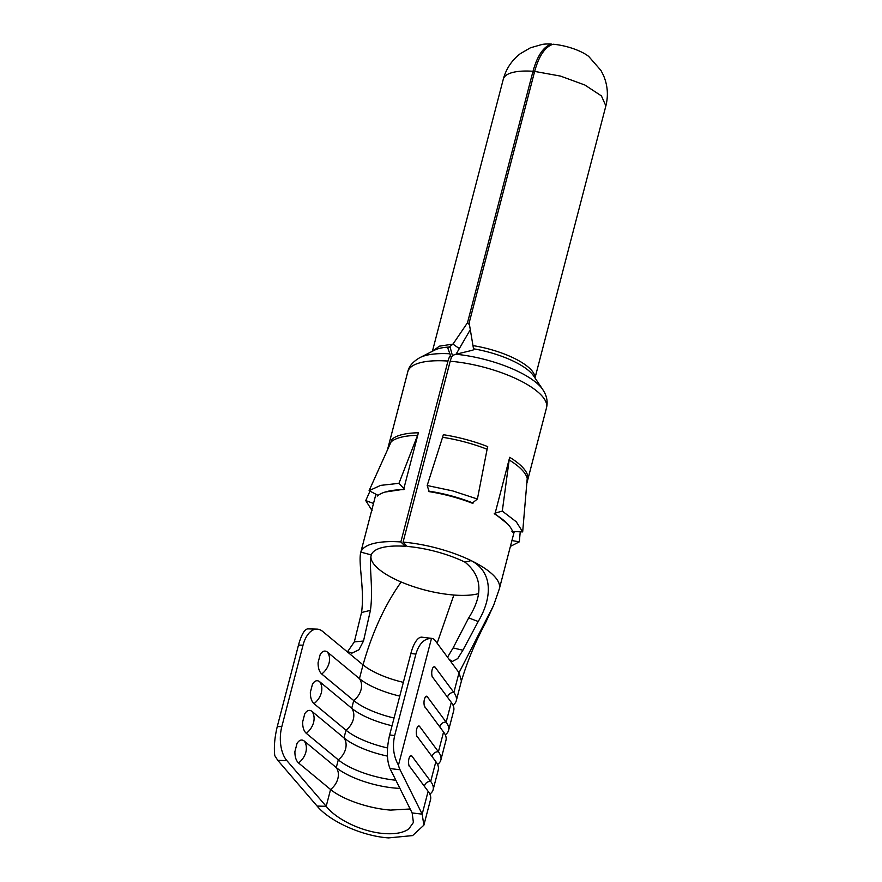 <?xml version="1.0" encoding="UTF-8"?>
<svg xmlns="http://www.w3.org/2000/svg" width="882" height="882" viewBox="0 0 882 882"><rect width="100%" height="100%" fill="white"/><g stroke="black" fill="none" stroke-linecap="round" stroke-linejoin="round"><path stroke-width="1.32" d="M534.338 72.6L533.004 71.277C537.358 55.643 543.521 46.581 551.482 44.1L551.482 44.762M451.33 357.916L447.836 348.17L452.984 344.112L467.493 322.746L533.004 71.277A52.997 17.431 -165.4 0 0 503.291 79.193C506.136 68.752 511.803 60.252 520.314 53.681L530.435 47.793L542.386 44.376A30.01 9.867 14.6 0 1 551.482 44.1M469.456 324.675L467.493 322.746M473.513 348.798A54.585 17.949 -165.4 0 1 533.632 375.941L542.783 389.568A67.694 22.259 -165.4 0 0 455.906 354.255L473.061 350.11L473.513 348.798L469.147 322.878L534.646 71.409C538.957 55.787 545.12 46.724 553.124 44.221A30.01 9.867 -165.4 0 1 566.531 46.614A30.01 9.867 -165.4 0 1 588.724 56.437L600.995 70.494L603.475 75.4C607.676 85.267 608.47 95.443 605.868 105.906L601.414 95.895L584.876 85.025L560.522 76.095L534.646 71.409M455.906 354.255L452.797 355.325A13.517 5.931 94.8 0 0 450.195 361.234L403.074 542.11L407.142 546.432A60.836 20.01 -165.4 0 1 464.946 562.132L471.153 560.61A71.651 23.56 -165.4 0 0 403.074 542.11M450.647 355.159A13.517 6.317 94 0 0 447.968 361.058L400.858 541.945A71.651 23.56 -165.4 0 0 360.848 552.121A71.651 23.56 -165.4 0 0 360.694 552.639L360.848 552.121C357.905 562.187 364.806 589.397 361.543 612.516L354.332 641.876L363.505 641.038L370.429 610.344C373.593 587.434 368.533 564.425 371.289 554.921L360.848 552.121M499.355 588.823A71.651 23.56 -165.4 0 0 499.366 588.768L493.666 605.261L459.026 672.701L461.429 681.003C467.504 660.838 475.541 641.468 485.53 622.868L493.666 605.261M514.272 531.548L499.366 588.757A71.651 23.56 -165.4 0 0 471.153 560.61C494.008 572.727 491.583 599.132 478.209 621.501L462.896 650.232L453.105 647.939L447.527 657.211M513.17 531.493L512.894 532.541A71.651 23.56 -165.4 0 0 494.89 514.151L509.697 457.306A18.246 11.664 121.4 0 0 509.168 459.974L502.299 511.097L516.29 521.802L522.673 531.912L527.227 478.43A18.246 16.979 166.5 0 1 527.701 475.707A71.651 23.56 -165.4 0 0 522.067 466.765A71.651 23.56 -165.4 0 0 509.697 457.306M473.171 502.42L472.906 503.457A71.651 23.56 -165.4 0 0 428.52 491.539L428.795 490.502M404.485 489.256L398.951 483.336L417.561 435.366A18.246 11.069 89.2 0 0 418.388 432.786L403.581 489.62A71.651 23.56 -165.4 0 0 377.209 496.092L377.474 495.056M456.06 354.211L470.327 329.648M400.053 769.777L390.031 768.553L412.148 812.939L413.404 822.465L408.818 828.937C403.449 832.773 395.29 834.328 384.354 833.567C362.954 832.156 336.516 819.676 326.186 806.313L317.101 806.071C329.868 821.539 362.557 836.202 388.587 837.9L412.611 835.585L423.867 825.188L422.18 814.152L400.053 769.777A27.044 9.658 -83.1 0 1 398.466 765.157C393.526 756.381 392.258 746.514 394.662 735.566L415.885 654.102C419.038 643.706 424.242 638.469 431.485 638.392A27.044 9.658 -83.1 0 1 431.993 638.414A27.044 9.658 -83.1 0 1 435.157 640.541L459.026 672.701L453.866 692.48A59.491 19.558 14.6 0 1 456.281 700.749A59.491 19.558 14.6 0 1 453.006 705.17M449.114 659.35L452.279 661.489L457.714 658.622L462.896 650.232M487.107 449.258A18.246 5.898 111.4 0 1 487.713 446.623A71.651 23.56 -165.4 0 0 465.917 439.49A71.651 23.56 -165.4 0 0 443.326 434.705A18.246 5.149 98.7 0 1 442.577 437.296L427.175 485.508L452.742 490.921L477.405 499.003L487.107 449.258A71.894 23.638 -165.4 0 0 465.244 442.091A71.894 23.638 -165.4 0 0 442.577 437.296M347.486 651.853L354.332 641.876M400.858 541.945L405.257 546.289A60.836 20.01 -165.4 0 0 371.289 554.921L371.146 555.384A60.836 20.01 -165.4 0 0 401.156 582.01C418.333 589.143 435.895 593.487 453.866 595.041A60.836 20.01 -165.4 0 0 478.242 593.729M405.643 544.833L405.257 546.289M417.561 435.366A71.894 23.638 -165.4 0 0 401.343 437.174A71.894 23.638 -165.4 0 0 391.09 441.871A18.246 16.824 48.8 0 0 392.005 439.258A71.651 23.56 -165.4 0 1 402.236 434.583A71.651 23.56 -165.4 0 1 418.388 432.786M520.237 531.813L519.333 541.835L510.402 546.399M317.101 806.071L277.786 760.361L286.859 760.615A27.044 14.696 91.6 0 1 281.81 726.658L303.033 645.194A27.044 14.696 -88.4 0 1 317.002 629.12A27.044 14.696 -88.4 0 1 322.691 631.446L363.031 664.863A48.675 16.008 14.6 0 0 403.35 682.348M303.033 645.194L298.491 645.073L277.279 726.536C274.633 737.462 273.795 747.164 274.776 755.631L277.786 760.361M298.491 645.073C301.412 634.654 304.51 629.252 307.796 628.866A27.044 14.696 -88.4 0 1 307.928 628.877L317.002 629.12M391.09 441.871L369.095 490.668L380.66 485.376L398.951 483.336M369.988 491.131L365.754 500.59L372.127 510.7M511.935 531.449L522.673 531.912M507.613 523.963L494.978 513.82M494.24 513.368L502.299 511.097M511.924 540.556L519.333 541.835M427.175 485.508L429.005 491.142C444.065 493.501 458.607 497.404 472.631 502.861L477.405 499.003M378.102 495.375L369.095 490.668M403.669 489.278L385.114 492.057M373.505 503.446L365.754 500.59M415.885 654.102L410.869 653.496L389.646 734.96C386.47 748.862 386.592 760.063 390.031 768.553M410.869 653.496A27.044 9.658 -83.1 0 1 421.96 637.19L431.993 638.414M410.185 808.992L390.472 810.095A48.675 16.008 14.6 0 1 356.802 802.929A48.675 16.008 14.6 0 1 330.563 789.5L326.186 806.313L286.859 760.615M399.921 788.387L396.183 788.177A48.675 16.008 14.6 0 1 362.513 781A48.675 16.008 14.6 0 1 336.274 767.572C338.379 770.636 338.909 774.33 337.861 778.663C336.648 782.984 334.223 786.601 330.563 789.5L298.557 762.974C302.217 760.075 304.654 756.458 305.867 752.137C306.903 747.804 306.374 744.11 304.268 741.056C301.71 739.138 299.296 739.921 297.047 743.394L294.908 751.618C294.864 756.921 296.087 760.703 298.557 762.974M395.853 780.239A48.675 16.008 14.6 0 1 364.531 773.271A48.675 16.008 14.6 0 1 338.291 759.843L336.274 767.572L304.268 741.056M387.407 756.094A48.675 16.008 14.6 0 1 370.242 751.354A48.675 16.008 14.6 0 1 344.002 737.925C346.097 740.979 346.626 744.684 345.59 749.005C344.377 753.327 341.94 756.943 338.291 759.843L306.286 733.328C309.946 730.417 312.371 726.812 313.584 722.479C314.631 718.157 314.102 714.464 311.996 711.399C309.428 709.492 307.024 710.275 304.775 713.747L302.636 721.972C302.592 727.264 303.805 731.046 306.286 733.328M387.529 747.947A48.675 16.008 14.6 0 1 372.248 743.625A48.675 16.008 14.6 0 1 346.009 730.197L344.002 737.925L311.996 711.399M392.049 725.754A48.675 16.008 14.6 0 1 377.959 721.697A48.675 16.008 14.6 0 1 351.72 708.268C353.825 711.333 354.355 715.026 353.318 719.359C352.105 723.681 349.669 727.286 346.009 730.197L314.014 703.671C317.663 700.771 320.1 697.155 321.313 692.833C322.349 688.5 321.82 684.807 319.725 681.753C317.156 679.835 314.753 680.617 312.504 684.09L310.354 692.315C310.321 697.607 311.533 701.399 314.014 703.671M394.056 718.025A48.675 16.008 14.6 0 1 379.977 713.968A48.675 16.008 14.6 0 1 353.737 700.54L351.72 708.268L319.725 681.753M399.767 696.096A48.675 16.008 14.6 0 1 385.688 692.039A48.675 16.008 14.6 0 1 359.448 678.622C361.543 681.676 362.083 685.369 361.036 689.702C359.823 694.024 357.386 697.64 353.737 700.54L321.732 674.013C325.392 671.114 327.817 667.498 329.041 663.176C330.077 658.854 329.548 655.161 327.442 652.096C324.885 650.188 322.47 650.96 320.221 654.433L318.082 662.669C318.038 667.961 319.262 671.742 321.732 674.013M401.156 582.01C385.026 604.622 372.314 632.24 363.031 664.874L359.448 678.622L327.442 652.096M411.111 755.488L411.762 755.918L410.009 756.194C406.944 761.221 409.777 768.332 409.193 765.797L428.123 791.319L422.18 814.152L412.148 812.939M434.286 666.527L434.936 666.957L433.183 667.233C430.118 672.26 432.941 679.383 432.356 676.847L451.297 702.359A59.491 19.558 14.6 0 1 453.712 710.638L448.563 730.406A59.491 19.558 14.6 0 1 445.278 734.827M411.762 755.896L430.703 781.43L435.851 761.662L416.91 736.128C417.495 738.686 414.672 731.564 417.726 726.536L419.49 726.261L438.42 751.784L443.569 732.016L424.639 706.471C425.223 709.029 422.39 701.918 425.455 696.89L427.208 696.615L446.149 722.126A59.491 19.558 14.6 0 1 448.563 730.406M443.569 732.016A59.491 19.558 14.6 0 1 445.983 740.285L440.835 760.063A59.491 19.558 14.6 0 1 437.549 764.485M432.114 756.635A5.413 4.73 143.4 0 1 432.224 756.128A5.413 4.73 143.4 0 1 438.42 751.784A59.491 19.558 14.6 0 1 440.835 760.063M435.851 761.662A59.491 19.558 14.6 0 1 438.266 769.942L433.117 789.71A59.491 19.558 14.6 0 1 429.832 794.131M424.396 786.292A5.413 4.73 143.4 0 1 424.496 785.774A5.413 4.73 143.4 0 1 430.703 781.43A59.491 19.558 14.6 0 1 433.117 789.71M428.123 791.319A59.491 19.558 14.6 0 1 430.537 799.588L423.867 825.188M418.84 725.842L419.49 726.239M426.568 696.185L427.208 696.615A5.413 4.73 143.4 0 0 425.609 696.692M433.338 667.046A5.413 4.73 143.4 0 1 434.936 666.957L453.866 692.48A5.413 4.73 -36.6 0 0 447.67 696.824A5.413 4.73 -36.6 0 0 447.56 697.331M431.485 638.392L398.466 765.157M478.209 621.501L468.684 617.907C483.457 594.6 482.211 576.001 464.946 562.132M468.684 617.907L453.105 647.939M346.273 650.982L351.841 653.176L358.919 649.791L363.505 641.038M452.466 355.81L450.074 347.001A54.585 17.949 -165.4 0 0 434.606 350.154L419.964 357.585A67.694 22.259 -165.4 0 1 449.963 353.792M432.566 351.179L439.412 346.163L452.984 344.112L459.202 348.5M534.911 377.86A52.997 17.431 -165.4 0 0 473.391 345.678M542.783 389.568L544.635 392.722C547.127 397.716 547.744 402.765 546.487 407.881A71.651 23.56 -165.4 0 0 450.195 361.234M447.968 361.058A71.651 23.56 -165.4 0 0 407.804 371.752C408.917 366.317 412.974 361.587 419.964 357.585M527.227 478.43A71.894 23.638 -165.4 0 0 521.571 469.467A71.894 23.638 -165.4 0 0 509.168 459.974M361.543 612.516L370.429 610.344M277.279 726.536L281.81 726.658M394.662 735.566L389.646 734.96M439.842 726.977A5.413 4.73 143.4 0 1 439.942 726.47A5.413 4.73 143.4 0 1 446.149 722.126L451.297 702.359M410.163 755.995A5.413 4.73 143.4 0 1 411.762 755.918M417.892 726.349A5.413 4.73 143.4 0 1 419.49 726.261M453.866 595.041L437.13 643.198M503.291 79.193L432.423 351.257M546.487 407.881L526.808 483.435M407.804 371.752L387.43 449.996M375.908 494.229L360.694 552.639M456.281 700.749L461.429 680.981M605.868 105.906L534.999 377.97"/></g></svg>
